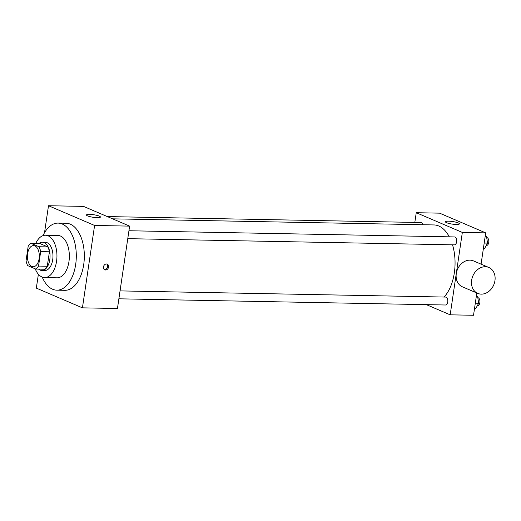 <?xml version="1.0" encoding="UTF-8"?>
<svg xmlns="http://www.w3.org/2000/svg" width="521" height="521" viewBox="0 0 521 521"><rect width="100%" height="100%" fill="white"/><g stroke="black" fill="none" stroke-linecap="round" stroke-linejoin="round"><path stroke-width="0.78" d="M39.121 258.644A10.589 5.959 91.1 0 1 33.155 266.765A10.589 5.959 91.1 0 1 27.405 256.065A10.589 5.959 91.1 0 1 33.559 245.586A10.589 5.959 91.1 0 1 39.121 258.644M39.049 246.752L30.967 243.294A13.67 7.685 91.1 0 0 28.186 246.283L26.05 260.734A13.67 7.685 91.1 0 0 27.672 265.606L35.754 269.064A13.67 7.685 91.1 0 0 38.534 266.075L40.664 251.623A13.67 7.685 91.1 0 0 39.049 246.752L47.802 246.915L39.72 243.457L30.967 243.294M38.534 266.075L47.287 266.244A13.67 7.685 91.1 0 1 44.506 269.233L35.754 269.064M47.287 266.244L49.423 251.793L40.664 251.623M47.802 246.915A13.67 7.685 91.1 0 1 49.423 251.793M38.567 269.116A14.119 7.939 -88.9 0 0 40.084 270.08A14.119 7.939 -88.9 0 0 41.849 270.464A14.119 7.939 -88.9 0 0 50.055 256.495A14.119 7.939 -88.9 0 0 42.383 242.226A14.119 7.939 -88.9 0 0 39.049 243.444M42.383 242.226L45.301 242.285A14.119 7.939 91.1 0 1 52.712 259.686A14.119 7.939 91.1 0 1 44.767 270.516L41.849 270.464M35.233 268.843A21.185 11.911 -88.9 0 0 41.993 276.996A21.185 11.911 -88.9 0 0 44.63 277.576A21.185 11.911 -88.9 0 0 56.945 256.625A21.185 11.911 -88.9 0 0 45.438 235.225A21.185 11.911 -88.9 0 0 35.806 243.385M44.63 277.576L57.036 277.817A21.185 11.911 -88.9 0 0 69.345 256.86A21.185 11.911 -88.9 0 0 57.838 235.459L45.438 235.225M42.227 277.094A33.539 18.86 -88.9 0 0 52.621 289.246A33.539 18.86 -88.9 0 0 56.802 290.171A33.539 18.86 -88.9 0 0 76.294 256.996A33.539 18.86 -88.9 0 0 58.072 223.105A33.539 18.86 -88.9 0 0 43.015 235.616M58.072 223.105L66.102 223.255A33.539 18.86 91.1 0 1 83.705 264.596A33.539 18.86 91.1 0 1 64.825 290.321L56.802 290.171M38.385 274.248L36.333 288.12L82.429 307.846L94.594 225.456L48.499 205.73L44.513 232.737M48.499 205.73L83.523 206.394L129.618 226.121L117.446 308.51L82.429 307.846M105.574 269.989A3.087 2.488 -66.8 0 1 104.806 269.826A3.087 2.488 -66.8 0 1 103.731 266.003A3.087 2.488 -66.8 0 1 107.235 264.147A3.087 2.488 -66.8 0 1 108.472 267.507A3.087 2.488 -66.8 0 1 105.574 269.989M129.618 226.121L94.594 225.456M89.599 214.365A7.06 1.296 -171.6 0 1 96.834 215.349A7.06 1.296 -171.6 0 1 100.423 217.042A7.06 1.296 -171.6 0 1 93.246 217.296A7.06 1.296 -171.6 0 1 86.453 214.978A7.06 1.296 -171.6 0 1 89.599 214.365M104.35 269.552A3.087 2.488 113.2 0 0 104.61 269.572A3.087 2.488 113.2 0 0 107.404 267.403A3.087 2.488 113.2 0 0 106.727 264.004M112.608 218.84L433.954 224.942A38.834 21.843 91.1 0 1 449.297 236.827M452.528 244.831A38.834 21.843 91.1 0 1 454.338 272.809A38.834 21.843 91.1 0 1 444.042 297.042M127.762 238.664L454.403 244.863A3.966 2.234 -88.9 0 0 456.709 240.936A3.966 2.234 -88.9 0 0 454.553 236.931L128.934 230.751M120.051 290.894L445.67 297.074A3.966 2.234 91.1 0 1 447.754 301.965A3.966 2.234 91.1 0 1 445.52 305.006L118.879 298.807M107.313 216.573L420.909 222.526A3.966 2.234 91.1 0 1 422.857 224.733M426.393 304.648L450.177 314.827L462.342 232.438L416.253 212.711L414.82 222.415M476.819 292.984L473.524 315.27L450.177 314.827M481.078 264.147L485.696 232.88L439.6 213.154L416.253 212.711M485.696 232.88L462.342 232.438M456.272 224.466A7.06 1.296 -171.6 0 1 449.037 223.483A7.06 1.296 -171.6 0 1 445.448 221.79A7.06 1.296 -171.6 0 1 452.625 221.536A7.06 1.296 -171.6 0 1 459.418 223.854A7.06 1.296 -171.6 0 1 456.272 224.466M477.75 293.388L462.387 286.81A14.093 11.364 -66.8 0 1 457.49 269.383A14.093 11.364 -66.8 0 1 473.478 260.897L488.841 267.475A14.093 11.364 -66.8 0 1 494.95 280.65A14.093 11.364 -66.8 0 1 477.75 293.388A14.093 11.364 -66.8 0 1 472.853 275.961A14.093 11.364 -66.8 0 1 488.841 267.475M483.423 248.263L484.719 248.289L487.545 243.112L486.49 236.274L485.272 235.752M487.545 243.112L484.191 243.046M486.49 236.274L485.194 236.247M486.686 237.537A3.966 2.234 91.1 0 1 488.744 242.428A3.966 2.234 91.1 0 1 486.51 245.476L486.262 245.469M474.54 308.406L475.836 308.432L478.662 303.255L477.614 296.416L476.389 295.895M478.662 303.255L475.308 303.196M477.614 296.416L476.311 296.397M477.809 297.686A3.966 2.234 91.1 0 1 479.861 302.577A3.966 2.234 91.1 0 1 477.627 305.619L477.379 305.612"/></g></svg>
